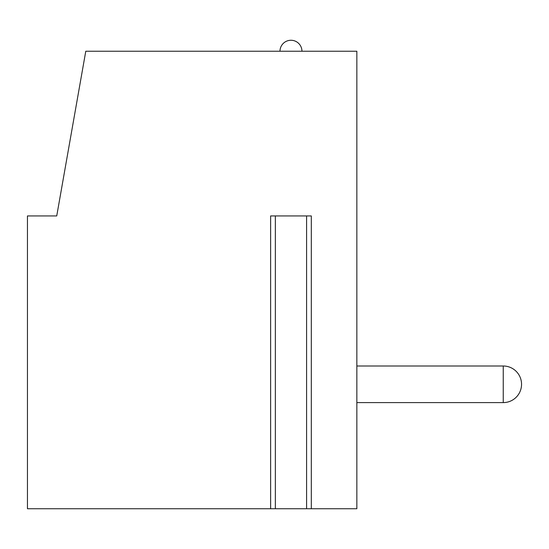 <?xml version="1.0" encoding="UTF-8"?>
<svg xmlns="http://www.w3.org/2000/svg" width="549" height="549" viewBox="0 0 549 549"><rect width="100%" height="100%" fill="white"/><g stroke="black" fill="none" stroke-linecap="round" stroke-linejoin="round"><path stroke-width="0.82" d="M27.45 215.942L56.732 215.942L85.774 51.242L356.85 51.242L356.85 508.738L311.31 508.738L311.31 215.942L270.63 215.942L270.63 508.738L27.45 508.738L27.45 215.942L27.45 508.738M311.31 508.738L307.227 508.738M274.713 508.738L270.63 508.738M275.344 215.942L275.344 508.738L306.596 508.738L306.596 215.942M356.85 365.998L503.248 365.998A18.302 18.302 0 0 1 521.55 384.3A18.302 18.302 0 0 1 503.248 402.602L503.248 365.998M356.85 402.602L503.248 402.602M301.95 51.242A10.98 10.98 0 0 0 290.97 40.262A10.98 10.98 0 0 0 279.99 51.242"/></g></svg>

